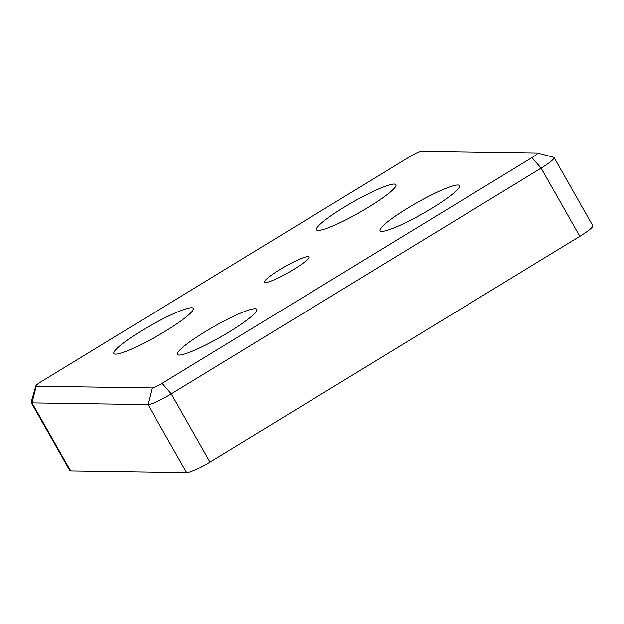 <?xml version="1.0" encoding="UTF-8"?>
<svg xmlns="http://www.w3.org/2000/svg" width="624" height="624" viewBox="0 0 624 624"><rect width="100%" height="100%" fill="white"/><g stroke="black" fill="none" stroke-linecap="round" stroke-linejoin="round"><path stroke-width="0.94" d="M152.147 387.917L36.192 386.201A9.134 1.24 150.4 0 1 35.841 385.882A9.134 1.24 150.4 0 1 41.41 381.529L411.239 155.828A9.134 1.24 150.4 0 1 421.223 151.226L537.178 152.942A9.134 1.24 150.4 0 1 537.365 152.966A9.134 1.24 150.4 0 1 531.96 157.615L162.131 383.315A9.134 1.24 150.4 0 1 152.147 387.917L147.974 404.594A21.31 2.894 -29.6 0 0 171.265 393.853L541.102 168.152A21.31 2.894 -29.6 0 0 554.065 157.544A21.31 2.894 -29.6 0 0 553.699 157.303L537.365 152.966M35.841 385.882L31.2 402.137A21.31 2.894 -29.6 0 0 31.223 402.581A21.31 2.894 -29.6 0 0 32.019 402.87L147.974 404.594L186.709 472.774A21.31 2.894 -29.6 0 0 209.999 462.033L579.829 236.332A21.31 2.894 -29.6 0 0 592.8 225.732L554.065 157.544M31.223 402.581L69.95 470.761A21.31 2.894 -29.6 0 0 70.746 471.058L186.709 472.774M229.047 332.054A45.661 6.193 150.4 0 1 177.427 354.432A45.661 6.193 150.4 0 1 214.071 326.492A45.661 6.193 150.4 0 1 256.831 309.325A45.661 6.193 150.4 0 1 229.047 332.054M368.152 207.441A45.661 6.193 150.4 0 1 316.54 229.819A45.661 6.193 150.4 0 1 353.176 201.88A45.661 6.193 150.4 0 1 395.944 184.712A45.661 6.193 150.4 0 1 368.152 207.441M165.508 331.118A45.661 6.193 150.4 0 1 113.888 353.488A45.661 6.193 150.4 0 1 150.532 325.549A45.661 6.193 150.4 0 1 193.292 308.381A45.661 6.193 150.4 0 1 165.508 331.118M431.691 208.385A45.661 6.193 150.4 0 1 380.078 230.763A45.661 6.193 150.4 0 1 416.715 202.823A45.661 6.193 150.4 0 1 459.482 185.656A45.661 6.193 150.4 0 1 431.691 208.385M293.335 269.669A25.498 3.463 150.4 0 1 264.514 282.165A25.498 3.463 150.4 0 1 284.973 266.565A25.498 3.463 150.4 0 1 308.857 256.979A25.498 3.463 150.4 0 1 293.335 269.669M36.192 386.201L32.019 402.87L70.746 471.058M209.999 462.033L171.265 393.853L162.131 383.315M579.829 236.332L541.102 168.152L531.96 157.615"/></g></svg>
